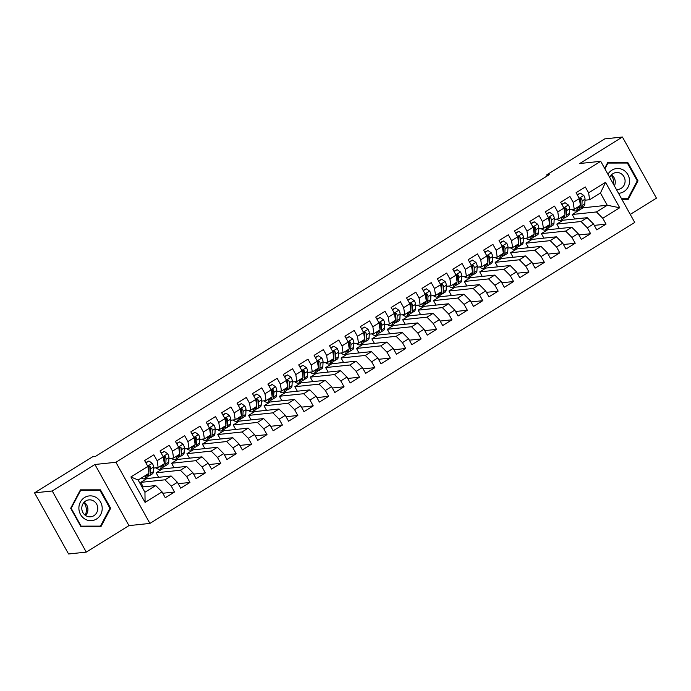 <?xml version="1.0" encoding="UTF-8"?>
<svg xmlns="http://www.w3.org/2000/svg" width="691" height="691" viewBox="0 0 691 691"><rect width="100%" height="100%" fill="white"/><g stroke="black" fill="none" stroke-linecap="round" stroke-linejoin="round"><path stroke-width="1.04" d="M630.261 214.409L656.45 198.153L622.427 137.017L604.729 138.882L546.633 174.944L547.194 175.955M149.93 523.415L634.735 222.442L600.712 161.305L115.907 462.279L149.93 523.415L128.958 525.618L94.935 464.49L52.248 490.99L86.271 552.118L128.958 525.618M86.271 552.118L68.573 553.983L34.55 492.847L52.248 490.99M145.084 502.409L130.919 476.963L147.874 466.442L148.928 473.326L138.14 480.02L144.946 492.251L145.084 502.409L162.031 491.888L165.296 497.753L174.547 492.009L171.282 486.144L177.44 482.318L180.705 488.183L189.956 482.448L186.691 476.583L192.858 472.756L196.123 478.621L205.365 472.877L202.1 467.012L208.267 463.186L211.532 469.051L220.774 463.315L217.51 457.442L223.677 453.616L226.942 459.489L236.184 453.745L232.919 447.88L239.086 444.054L242.351 449.919L251.593 444.175L248.328 438.31L254.495 434.484L257.76 440.348L267.002 434.613L263.737 428.748L269.905 424.922L273.17 430.787L282.42 425.043L279.155 419.178L285.314 415.351L288.579 421.216L297.83 415.481L294.565 409.616L300.723 405.79L303.988 411.655L313.239 405.911L309.974 400.046L316.132 396.219L319.397 402.084L328.648 396.34L325.383 390.475L331.55 386.649L334.815 392.514L344.058 386.779L340.793 380.914L346.96 377.087L350.225 382.952L359.467 377.208L356.202 371.343L362.369 367.517L365.634 373.382L374.876 367.647L371.611 361.782L377.778 357.955L381.043 363.82L390.285 358.076L387.02 352.211L393.188 348.385L396.453 354.25L405.695 348.514L402.43 342.641L408.597 338.815L411.862 344.679L421.113 338.944L417.848 333.079L424.006 329.253L427.271 335.118L436.522 329.374L433.257 323.509L439.416 319.683L442.681 325.547L451.931 319.812L448.666 313.947L454.825 310.121L458.09 315.986L467.341 310.242L464.076 304.377L470.243 300.55L473.499 306.415L482.75 300.68L479.485 294.815L485.652 290.98L488.917 296.854L498.159 291.11L494.894 285.245L501.061 281.418L504.326 287.283L513.568 281.539L510.303 275.674L516.471 271.848L519.736 277.713L528.978 271.978L525.713 266.113L531.88 262.286L535.145 268.151L544.387 262.407L541.122 256.542L547.289 252.716L550.554 258.581L559.796 252.846L556.54 246.981L562.699 243.154L565.964 249.019L575.214 243.275L571.949 237.41L578.108 233.584L581.373 239.449L590.624 233.713L587.359 227.84L593.517 224.014L596.782 229.878L606.033 224.143L594.277 225.378M574.722 219.004L572.217 214.495L583.005 207.801L607.251 205.244L619.715 207.758L605.558 182.312L588.602 192.832L585.337 186.967L576.095 192.703L579.36 198.576L573.193 202.403L569.928 196.529L560.686 202.273L563.951 208.138L557.784 211.964L554.519 206.099L545.277 211.843L548.542 217.708L542.375 221.535L539.11 215.67L529.859 221.405L533.124 227.27L526.965 231.096L523.7 225.231L514.45 230.975L517.714 236.84L511.556 240.667L508.291 234.802L499.04 240.537L502.305 246.402L496.147 250.228L492.882 244.364L483.631 250.107L486.896 255.972L480.729 259.799L477.464 253.934L468.222 259.678L471.487 265.543L465.319 269.369L462.054 263.504L452.812 269.24L456.077 275.104L449.91 278.931L446.645 273.066L437.403 278.81L440.668 284.675L434.501 288.501L431.236 282.636L421.994 288.372L425.259 294.236L419.091 298.063L415.827 292.198L406.584 297.942L409.849 303.807L403.682 307.633L400.417 301.768L391.166 307.504L394.431 313.377L388.273 317.204L385.008 311.33L375.757 317.074L379.022 322.939L372.864 326.765L369.599 320.9L360.348 326.644L363.613 332.509L357.454 336.336L354.189 330.471L344.939 336.206L348.204 342.071L342.036 345.897L338.771 340.032L329.529 345.776L332.794 351.641L326.627 355.468L323.362 349.603L314.12 355.338L317.385 361.203L311.218 365.029L307.953 359.165L298.711 364.908L301.976 370.773L295.808 374.6L292.543 368.735L283.301 374.479L286.566 380.344L280.399 384.17L277.134 378.305L267.892 384.041L271.157 389.905L264.99 393.732L261.725 387.867L252.474 393.611L255.739 399.476L249.581 403.302L246.316 397.437L237.065 403.173L240.33 409.037L234.171 412.864L230.906 406.999L221.656 412.743L224.92 418.608L218.762 422.434L215.497 416.569L206.246 422.305L209.511 428.178L203.344 432.005L200.088 426.14L190.837 431.875L194.102 437.74L187.935 441.566L184.67 435.701L175.428 441.445L178.693 447.31L172.525 451.137L169.26 445.272L160.018 451.007L163.283 456.872L157.116 460.698L153.851 454.833L144.609 460.577L147.874 466.442M619.715 207.758L602.768 218.278L606.033 224.143M34.55 492.847L92.646 456.786L95.272 456.509L549.25 174.668L546.633 174.944M562.975 220.239L587.22 217.682L581.053 221.509L556.808 224.065L562.975 220.239M593.517 224.014L587.22 217.682M587.359 227.84L581.053 221.509M605.558 182.312L600.444 193.022L589.665 199.716L584.983 200.209M580.57 200.675L580.034 200.727M588.602 192.832L589.665 199.716M547.566 229.801L571.811 227.253L565.644 231.079L541.399 233.636L547.566 229.801M578.108 233.584L571.811 227.253M571.949 237.41L565.644 231.079M579.36 198.576L580.414 205.46L574.247 209.287L569.574 209.779M565.16 210.245L564.625 210.297M573.193 202.403L574.247 209.287M532.148 239.371L556.402 236.814L550.235 240.641L525.989 243.197L532.148 239.371M562.699 243.154L556.402 236.814M556.54 246.981L550.235 240.641M563.951 208.138L565.005 215.022L558.838 218.848L554.165 219.341M549.751 219.807L549.215 219.868M557.784 211.964L558.838 218.848M516.738 248.941L540.993 246.385L534.825 250.211L510.58 252.768L516.738 248.941M547.289 252.716L540.993 246.385M541.122 256.542L534.825 250.211M548.542 217.708L549.595 224.592L543.428 228.419L538.755 228.911M534.342 229.377L533.806 229.429M542.375 221.535L543.428 228.419M501.329 258.503L525.583 255.955L519.416 259.781L495.171 262.33L501.329 258.503M531.88 262.286L525.583 255.955M525.713 266.113L519.416 259.781M533.124 227.27L534.186 234.154L528.019 237.98L523.346 238.473M518.932 238.939L518.397 239M526.965 231.096L528.019 237.98M485.92 268.073L510.165 265.517L504.007 269.343L479.753 271.9L485.92 268.073M516.471 271.848L510.165 265.517M510.303 275.674L504.007 269.343M517.714 236.84L518.777 243.724L512.61 247.551L507.937 248.043M503.523 248.51L502.988 248.561M511.556 240.667L512.61 247.551M470.511 277.635L494.756 275.087L488.597 278.914L464.343 281.462L470.511 277.635M501.061 281.418L494.756 275.087M494.894 285.245L488.597 278.914M502.305 246.402L503.368 253.295L497.2 257.121L492.519 257.613M488.114 258.071L487.57 258.132M496.147 250.228L497.2 257.121M455.101 287.206L479.347 284.649L473.188 288.475L448.934 291.032L455.101 287.206M485.652 290.98L479.347 284.649M479.485 294.815L473.188 288.475M486.896 255.972L487.95 262.856L481.791 266.683L477.11 267.175M472.696 267.642L472.16 267.702M480.729 259.799L481.791 266.683M439.692 296.776L463.937 294.219L457.77 298.046L433.525 300.602L439.692 296.776M470.243 300.55L463.937 294.219M464.076 304.377L457.77 298.046M471.487 265.543L472.54 272.427L466.382 276.253L461.7 276.745M457.287 277.212L456.751 277.264M465.319 269.369L466.382 276.253M424.283 306.338L448.528 303.781L442.361 307.616L418.115 310.164L424.283 306.338M454.825 310.121L448.528 303.781M448.666 313.947L442.361 307.616M456.077 275.104L457.131 281.988L450.973 285.815L446.291 286.307M441.877 286.774L441.342 286.834M449.91 278.931L450.973 285.815M408.873 315.908L433.119 313.351L426.952 317.178L402.706 319.734L408.873 315.908M439.416 319.683L433.119 313.351M433.257 323.509L426.952 317.178M440.668 284.675L441.722 291.559L435.555 295.385L430.882 295.878M426.468 296.344L425.932 296.396M434.501 288.501L435.555 295.385M393.455 325.47L417.71 322.922L411.542 326.748L387.297 329.296L393.455 325.47M424.006 329.253L417.71 322.922M417.848 333.079L411.542 326.748M425.259 294.236L426.312 301.129L420.145 304.956L415.472 305.448M411.059 305.906L410.523 305.966M419.091 298.063L420.145 304.956M378.046 335.04L402.3 332.483L396.133 336.31L371.888 338.866L378.046 335.04M408.597 338.815L402.3 332.483M402.43 342.641L396.133 336.31M409.849 303.807L410.903 310.691L404.736 314.517L400.063 315.01M395.649 315.476L395.114 315.537M403.682 307.633L404.736 314.517M362.637 344.61L386.891 342.054L380.724 345.88L356.478 348.437L362.637 344.61M393.188 348.385L386.891 342.054M387.02 352.211L380.724 345.88M394.431 313.377L395.494 320.261L389.327 324.088L384.654 324.58M380.24 325.046L379.705 325.098M388.273 317.204L389.327 324.088M347.228 354.172L371.473 351.615L365.314 355.442L341.069 357.998L347.228 354.172M377.778 357.955L371.473 351.615M371.611 361.782L365.314 355.442M379.022 322.939L380.085 329.823L373.917 333.649L369.244 334.142M364.831 334.608L364.295 334.669M372.864 326.765L373.917 333.649M331.818 363.742L356.064 361.186L349.905 365.012L325.651 367.569L331.818 363.742M362.369 367.517L356.064 361.186M356.202 371.343L349.905 365.012M363.613 332.509L364.675 339.393L358.508 343.22L353.835 343.712M349.421 344.178L348.877 344.23M357.454 336.336L358.508 343.22M316.409 373.304L340.654 370.756L334.496 374.582L310.242 377.131L316.409 373.304M346.96 377.087L340.654 370.756M340.793 380.914L334.496 374.582M348.204 342.071L349.257 348.955L343.099 352.781L338.417 353.274M334.012 353.74L333.468 353.801M342.036 345.897L343.099 352.781M301 382.874L325.245 380.318L319.087 384.144L294.832 386.701L301 382.874M331.55 386.649L325.245 380.318M325.383 390.475L319.087 384.144M332.794 351.641L333.848 358.525L327.689 362.352L323.008 362.844M318.594 363.311L318.059 363.362M326.627 355.468L327.689 362.352M285.59 392.436L309.836 389.888L303.669 393.715L279.423 396.263L285.59 392.436M316.132 396.219L309.836 389.888M309.974 400.046L303.669 393.715M317.385 361.203L318.439 368.096L312.28 371.922L307.599 372.414M303.185 372.872L302.649 372.933M311.218 365.029L312.28 371.922M270.181 402.007L294.426 399.45L288.259 403.276L264.014 405.833L270.181 402.007M300.723 405.79L294.426 399.45M294.565 409.616L288.259 403.276M301.976 370.773L303.029 377.657L296.871 381.484L292.189 381.976M287.776 382.443L287.24 382.503M295.808 374.6L296.871 381.484M254.763 411.577L279.017 409.02L272.85 412.847L248.605 415.403L254.763 411.577M285.314 415.351L279.017 409.02M279.155 419.178L272.85 412.847M286.566 380.344L287.62 387.228L281.453 391.054L276.78 391.547M272.366 392.013L271.831 392.065M280.399 384.17L281.453 391.054M239.354 421.139L263.608 418.582L257.441 422.417L233.195 424.965L239.354 421.139M269.905 424.922L263.608 418.582M263.737 428.748L257.441 422.417M271.157 389.905L272.211 396.789L266.044 400.616L261.371 401.108M256.957 401.575L256.421 401.635M264.99 393.732L266.044 400.616M223.944 430.709L248.199 428.152L242.031 431.979L217.786 434.535L223.944 430.709M254.495 434.484L248.199 428.152M248.328 438.31L242.031 431.979M255.739 399.476L256.802 406.36L250.634 410.186L245.961 410.679M241.548 411.145L241.012 411.197M249.581 403.302L250.634 410.186M208.535 440.271L232.789 437.723L226.622 441.549L202.377 444.097L208.535 440.271M239.086 444.054L232.789 437.723M232.919 447.88L226.622 441.549M240.33 409.037L241.392 415.93L235.225 419.757L230.552 420.249M226.138 420.707L225.603 420.767M234.171 412.864L235.225 419.757M193.126 449.841L217.371 447.284L211.213 451.111L186.959 453.667L193.126 449.841M223.677 453.616L217.371 447.284M217.51 457.442L211.213 451.111M224.92 418.608L225.983 425.492L219.816 429.318L215.143 429.811M210.729 430.277L210.185 430.338M218.762 422.434L219.816 429.318M177.717 459.411L201.962 456.855L195.803 460.681L171.549 463.238L177.717 459.411M208.267 463.186L201.962 456.855M202.1 467.012L195.803 460.681M209.511 428.178L210.574 435.062L204.406 438.889L199.725 439.381M195.32 439.847L194.776 439.899M203.344 432.005L204.406 438.889M162.307 468.973L186.553 466.416L180.394 470.243L156.14 472.799L162.307 468.973M192.858 472.756L186.553 466.416M186.691 476.583L180.394 470.243M194.102 437.74L195.156 444.624L188.997 448.45L184.316 448.943M179.902 449.409L179.366 449.47M187.935 441.566L188.997 448.45M146.898 478.543L171.143 475.987L164.976 479.813L140.731 482.37L146.898 478.543M177.44 482.318L171.143 475.987M171.282 486.144L164.976 479.813M178.693 447.31L179.746 454.194L173.588 458.021L168.906 458.513M164.493 458.979L163.957 459.031M172.525 451.137L173.588 458.021M142.026 487L155.734 485.557L144.946 492.251M162.031 491.888L155.734 485.557M163.283 456.872L164.337 463.756L158.179 467.582L153.497 468.083M149.083 468.541L148.548 468.602M157.116 460.698L158.179 467.582M94.935 464.49L115.907 462.279M622.427 137.017L579.74 163.517L600.712 161.305M572.217 214.495L596.463 211.947L607.251 205.244L600.444 193.022M583.005 207.801L582.487 206.868M143.236 486.87L140.731 482.37M158.645 477.3L156.14 472.799M174.054 467.738L171.549 463.238M189.472 458.168L186.959 453.667M204.881 448.606L202.377 444.097M220.291 439.035L217.786 434.535M235.7 429.465L233.195 424.965M251.109 419.903L248.605 415.403M266.519 410.333L264.014 405.833M281.928 400.771L279.423 396.263M297.337 391.201L294.832 386.701M312.747 381.639L310.242 377.131M328.165 372.069L325.651 367.569M343.574 362.499L341.069 357.998M358.983 352.937L356.478 348.437M374.392 343.367L371.888 338.866M389.802 333.805L387.297 329.296M405.211 324.234L402.706 319.734M420.62 314.664L418.115 310.164M436.03 305.102L433.525 300.602M451.439 295.532L448.934 291.032M466.848 285.97L464.343 281.462M482.266 276.4L479.753 271.9M497.675 266.838L495.171 262.33M513.085 257.268L510.58 252.768M528.494 247.698L525.989 243.197M543.903 238.136L541.399 233.636M559.313 228.566L556.808 224.065M130.919 476.963L138.14 480.02M602.768 218.278L596.463 211.947M100.428 489.815L80.432 489.841L70.681 508.282L80.933 526.689L100.929 526.663L110.672 508.231L100.428 489.815L80.277 490.135M621.857 199.302L628.266 199.293L638.009 180.852L627.765 162.445L607.769 162.471L604.642 168.379M174.547 492.009L162.791 493.253M189.956 482.448L178.2 483.683M205.365 472.877L193.61 474.112M220.774 463.315L209.028 464.551M236.184 453.745L224.437 454.98M251.593 444.175L239.846 445.419M267.002 434.613L255.255 435.848M282.42 425.043L270.665 426.287M297.83 415.481L286.074 416.716M313.239 405.911L301.483 407.146M328.648 396.34L316.893 397.584M344.058 386.779L332.302 388.014M359.467 377.208L347.72 378.452M374.876 367.647L363.129 368.882M390.285 358.076L378.538 359.311M405.695 348.514L393.948 349.75M421.113 338.944L409.357 340.179M436.522 329.374L424.766 330.618M451.931 319.812L440.176 321.047M467.341 310.242L455.585 311.486M482.75 300.68L470.994 301.915M498.159 291.11L486.404 292.345M513.568 281.539L501.821 282.783M528.978 271.978L517.231 273.213M544.387 262.407L532.64 263.651M559.796 252.846L548.049 254.081M575.214 243.275L563.459 244.51M590.624 233.713L578.868 234.949M109.886 508.308L110.672 508.231M625.182 163.033L607.614 162.756M625.01 162.731L627.765 162.445M637.223 180.938L638.009 180.852M145.68 475.339L145.628 476.505A14.615 4.587 58.2 0 1 144.704 478.647A14.615 4.587 58.2 0 1 141.405 477.999M145.905 462.901L148.962 461.001L152.34 463.35A5.062 1.589 58.2 0 1 153.549 467.012L153.333 471.72A14.615 4.587 58.2 0 1 152.409 473.862L149.481 475.676A14.615 4.587 -121.8 0 0 150.405 473.542L150.621 468.826A5.062 1.589 -121.8 0 0 150.016 466.416L148.522 466.054L148.168 467.565A5.062 1.589 58.2 0 1 148.772 469.975L148.686 471.763M148.962 461.001L145.723 462.573M148.608 473.525L148.556 474.691A14.615 4.587 58.2 0 1 147.632 476.825L144.704 478.647M148.34 475.9A14.615 4.587 -121.8 0 0 149.481 475.676M150.016 466.416L149.075 466.52A2.583 0.812 58.2 0 1 149.152 467.081L148.936 471.798A12.136 3.809 58.2 0 1 148.815 472.609M161.089 465.777L161.038 466.943A14.615 4.587 58.2 0 1 160.113 469.077A14.615 4.587 58.2 0 1 155.924 467.824M161.314 453.331L164.372 451.439L167.749 453.788A5.062 1.589 58.2 0 1 168.958 457.442L168.742 462.158A14.615 4.587 58.2 0 1 167.818 464.292L164.89 466.114A14.615 4.587 -121.8 0 0 165.814 463.972L166.03 459.265A5.062 1.589 -121.8 0 0 165.425 456.846L163.931 456.492L163.577 457.995A5.062 1.589 58.2 0 1 164.182 460.413L164.095 462.193M164.372 451.439L161.133 453.011M164.017 463.955L163.966 465.121A14.615 4.587 58.2 0 1 163.041 467.263L160.113 469.077M163.75 466.33A14.615 4.587 -121.8 0 0 164.89 466.114M165.425 456.846L164.484 456.95A2.583 0.812 58.2 0 1 164.562 457.52L164.346 462.227A12.136 3.809 58.2 0 1 164.225 463.039M176.499 456.207L176.447 457.373A14.615 4.587 58.2 0 1 175.523 459.515A14.615 4.587 58.2 0 1 171.342 458.254M176.723 443.769L179.781 441.869L183.158 444.218A5.062 1.589 58.2 0 1 184.367 447.88L184.151 452.588A14.615 4.587 58.2 0 1 183.227 454.73L180.299 456.544A14.615 4.587 -121.8 0 0 181.223 454.41L181.439 449.694A5.062 1.589 -121.8 0 0 180.843 447.284L179.349 446.922L178.986 448.433A5.062 1.589 58.2 0 1 179.591 450.843L179.513 452.631M179.781 441.869L176.542 443.441M179.427 454.393L179.375 455.559A14.615 4.587 58.2 0 1 178.451 457.692L175.523 459.515M179.159 456.768A14.615 4.587 -121.8 0 0 180.299 456.544M180.843 447.284L179.893 447.379A2.583 0.812 58.2 0 1 179.971 447.949L179.755 452.657A12.136 3.809 58.2 0 1 179.643 453.477M96.23 497.511A12.421 11.652 84 0 0 80.363 502.081A12.421 11.652 84 0 0 84.863 519.027A12.421 11.652 84 0 0 100.731 514.458A12.421 11.652 84 0 0 96.23 497.511M93.665 500.984A8.499 7.981 84 0 0 88.88 499.895A8.499 7.981 84 0 0 81.944 506.563A8.499 7.981 84 0 0 85.883 515.711A8.499 7.981 84 0 0 90.659 516.808A8.499 7.981 84 0 0 97.604 510.139A8.499 7.981 84 0 0 93.665 500.984M100.48 526.11L81.106 526.136L71.173 508.291L80.622 490.429L99.988 490.403L109.921 508.248L100.48 526.11L80.769 526.404M80.648 526.179L81.106 526.136M70.715 508.343L71.173 508.291M80.096 490.489L80.622 490.429M83.879 502.53A11.937 11.211 -96 0 1 85.226 515.27M84.155 502.236A8.499 7.981 -96 0 1 85.546 515.503M618.514 193.299A12.421 11.652 84 0 0 629.251 183.858A12.421 11.652 84 0 0 623.567 170.141A12.421 11.652 84 0 0 607.933 174.287M616.355 189.42A8.499 7.981 84 0 0 618.004 189.429A8.499 7.981 84 0 0 624.94 182.761A8.499 7.981 84 0 0 621.002 173.614A8.499 7.981 84 0 0 616.217 172.525A8.499 7.981 84 0 0 609.756 177.561M604.901 168.837L607.959 163.059L627.333 163.033L637.257 180.869L627.817 198.732L621.693 199.017M627.817 198.732L621.546 198.74M607.432 163.111L607.959 163.059M611.224 175.16A11.937 11.211 -96 0 1 613.582 184.428M611.492 174.858A8.499 7.981 -96 0 1 614.411 185.922M191.908 446.645L191.856 447.803A14.615 4.587 58.2 0 1 190.932 449.945A14.615 4.587 58.2 0 1 186.751 448.692M192.133 434.198L195.19 432.307L198.567 434.648A5.062 1.589 58.2 0 1 199.777 438.31L199.561 443.026A14.615 4.587 58.2 0 1 198.637 445.159L195.708 446.982A14.615 4.587 -121.8 0 0 196.633 444.84L196.849 440.132A5.062 1.589 -121.8 0 0 196.253 437.714L194.758 437.36L194.404 438.863A5.062 1.589 58.2 0 1 195 441.281L194.922 443.061M195.19 432.307L191.951 433.87M194.836 444.823L194.784 445.989A14.615 4.587 58.2 0 1 193.86 448.131L190.932 449.945M194.568 447.198A14.615 4.587 -121.8 0 0 195.708 446.982M196.253 437.714L195.311 437.818A2.583 0.812 58.2 0 1 195.38 438.379L195.173 443.095A12.136 3.809 58.2 0 1 195.052 443.907M207.326 437.075L207.265 438.241A14.615 4.587 58.2 0 1 206.341 440.374A14.615 4.587 58.2 0 1 202.161 439.122M207.542 424.637L210.6 422.737L213.977 425.086A5.062 1.589 58.2 0 1 215.186 428.748L214.97 433.456A14.615 4.587 58.2 0 1 214.055 435.598L211.126 437.412A14.615 4.587 -121.8 0 0 212.051 435.27L212.258 430.562A5.062 1.589 -121.8 0 0 211.662 428.152L210.168 427.789L209.814 429.301A5.062 1.589 58.2 0 1 210.41 431.711L210.332 433.499M210.6 422.737L207.36 424.309M210.254 435.261L210.194 436.418A14.615 4.587 58.2 0 1 209.269 438.56L206.341 440.374M209.978 437.636A14.615 4.587 -121.8 0 0 211.126 437.412M211.662 428.152L210.72 428.247A2.583 0.812 58.2 0 1 210.79 428.817L210.582 433.525A12.136 3.809 58.2 0 1 210.461 434.337M222.735 427.513L222.683 428.67A14.615 4.587 58.2 0 1 221.759 430.813A14.615 4.587 58.2 0 1 217.57 429.56M222.951 415.066L226.009 413.166L229.386 415.516A5.062 1.589 58.2 0 1 230.595 419.178L230.388 423.885A14.615 4.587 58.2 0 1 229.464 426.027L226.536 427.841A14.615 4.587 -121.8 0 0 227.46 425.708L227.667 420.992A5.062 1.589 -121.8 0 0 227.071 418.582L225.577 418.219L225.223 419.731A5.062 1.589 58.2 0 1 225.819 422.141L225.741 423.929M226.009 413.166L222.77 414.738M225.663 425.691L225.612 426.857A14.615 4.587 58.2 0 1 224.687 428.99L221.759 430.813M225.387 428.066A14.615 4.587 -121.8 0 0 226.536 427.841M227.071 418.582L226.13 418.686A2.583 0.812 58.2 0 1 226.199 419.247L225.992 423.963A12.136 3.809 58.2 0 1 225.871 424.775M238.145 417.943L238.093 419.109A14.615 4.587 58.2 0 1 237.168 421.242A14.615 4.587 58.2 0 1 232.979 419.99M238.36 405.505L241.418 403.604L244.795 405.954A5.062 1.589 58.2 0 1 246.005 409.608L245.797 414.324A14.615 4.587 58.2 0 1 244.873 416.457L241.945 418.28A14.615 4.587 -121.8 0 0 242.869 416.137L243.077 411.43A5.062 1.589 -121.8 0 0 242.481 409.02L240.986 408.657L240.632 410.16A5.062 1.589 58.2 0 1 241.228 412.579L241.15 414.358M241.418 403.604L238.179 405.176M241.073 416.129L241.021 417.286A14.615 4.587 58.2 0 1 240.097 419.428L237.168 421.242M240.796 418.496A14.615 4.587 -121.8 0 0 241.945 418.28M242.481 409.02L241.539 409.115A2.583 0.812 58.2 0 1 241.617 409.685L241.401 414.393A12.136 3.809 58.2 0 1 241.28 415.205M253.554 408.372L253.502 409.538A14.615 4.587 58.2 0 1 252.578 411.681A14.615 4.587 58.2 0 1 248.389 410.419M253.77 395.934L256.827 394.034L260.213 396.384A5.062 1.589 58.2 0 1 261.414 400.046L261.207 404.753A14.615 4.587 58.2 0 1 260.282 406.895L257.354 408.709A14.615 4.587 -121.8 0 0 258.279 406.576L258.486 401.86A5.062 1.589 -121.8 0 0 257.89 399.45L256.396 399.087L256.041 400.599A5.062 1.589 58.2 0 1 256.637 403.008L256.56 404.796M256.827 394.034L253.588 395.606M256.482 406.558L256.43 407.725A14.615 4.587 58.2 0 1 255.506 409.858L252.578 411.681M256.206 408.934A14.615 4.587 -121.8 0 0 257.354 408.709M257.89 399.45L256.948 399.545A2.583 0.812 58.2 0 1 257.026 400.115L256.81 404.831A12.136 3.809 58.2 0 1 256.689 405.643M268.963 398.811L268.911 399.977A14.615 4.587 58.2 0 1 267.987 402.11A14.615 4.587 58.2 0 1 263.798 400.858M269.179 386.364L272.237 384.472L275.623 386.813A5.062 1.589 58.2 0 1 276.832 390.475L276.616 395.192A14.615 4.587 58.2 0 1 275.692 397.325L272.764 399.148A14.615 4.587 -121.8 0 0 273.688 397.005L273.904 392.298A5.062 1.589 -121.8 0 0 273.299 389.879L271.805 389.525L271.451 391.028A5.062 1.589 58.2 0 1 272.047 393.447L271.969 395.226M272.237 384.472L268.998 386.044M271.891 396.988L271.839 398.154A14.615 4.587 58.2 0 1 270.915 400.296L267.987 402.11M271.615 399.363A14.615 4.587 -121.8 0 0 272.764 399.148M273.299 389.879L272.358 389.983A2.583 0.812 58.2 0 1 272.435 390.545L272.219 395.261A12.136 3.809 58.2 0 1 272.099 396.073M284.372 389.24L284.321 390.406A14.615 4.587 58.2 0 1 283.396 392.54A14.615 4.587 58.2 0 1 279.207 391.287M284.597 376.802L287.646 374.902L291.032 377.251A5.062 1.589 58.2 0 1 292.241 380.914L292.025 385.621A14.615 4.587 58.2 0 1 291.101 387.763L288.173 389.577A14.615 4.587 -121.8 0 0 289.097 387.444L289.313 382.728A5.062 1.589 -121.8 0 0 288.708 380.318L287.214 379.955L286.86 381.467A5.062 1.589 58.2 0 1 287.465 383.876L287.378 385.664M287.646 374.902L284.416 376.474M287.301 387.426L287.249 388.584A14.615 4.587 58.2 0 1 286.324 390.726L283.396 392.54M287.033 389.802A14.615 4.587 -121.8 0 0 288.173 389.577M288.708 380.318L287.767 380.413A2.583 0.812 58.2 0 1 287.845 380.983L287.629 385.69A12.136 3.809 58.2 0 1 287.508 386.511M299.782 379.679L299.73 380.836A14.615 4.587 58.2 0 1 298.806 382.978A14.615 4.587 58.2 0 1 294.616 381.726M300.006 367.232L303.064 365.332L306.441 367.681A5.062 1.589 58.2 0 1 307.65 371.343L307.435 376.059A14.615 4.587 58.2 0 1 306.51 378.193L303.582 380.015A14.615 4.587 -121.8 0 0 304.506 377.873L304.722 373.166A5.062 1.589 -121.8 0 0 304.118 370.747L302.623 370.393L302.269 371.896A5.062 1.589 58.2 0 1 302.874 374.306L302.788 376.094M303.064 365.332L299.825 366.904M302.71 377.856L302.658 379.022A14.615 4.587 58.2 0 1 301.734 381.156L298.806 382.978M302.442 380.231A14.615 4.587 -121.8 0 0 303.582 380.015M304.118 370.747L303.176 370.851A2.583 0.812 58.2 0 1 303.254 371.413L303.038 376.129A12.136 3.809 58.2 0 1 302.917 376.94M315.191 370.108L315.139 371.274A14.615 4.587 58.2 0 1 314.215 373.408A14.615 4.587 58.2 0 1 310.026 372.155M315.416 357.67L318.473 355.77L321.851 358.119A5.062 1.589 58.2 0 1 323.06 361.782L322.844 366.489A14.615 4.587 58.2 0 1 321.92 368.631L318.992 370.445A14.615 4.587 -121.8 0 0 319.916 368.303L320.132 363.596A5.062 1.589 -121.8 0 0 319.536 361.186L318.033 360.823L317.679 362.326A5.062 1.589 58.2 0 1 318.283 364.744L318.197 366.524M318.473 355.77L315.234 357.342M318.119 368.294L318.067 369.452A14.615 4.587 58.2 0 1 317.143 371.594L314.215 373.408M317.851 370.661A14.615 4.587 -121.8 0 0 318.992 370.445M319.536 361.186L318.586 361.281A2.583 0.812 58.2 0 1 318.663 361.851L318.447 366.558A12.136 3.809 58.2 0 1 318.335 367.37M330.6 360.538L330.548 361.704A14.615 4.587 58.2 0 1 329.624 363.846A14.615 4.587 58.2 0 1 325.444 362.585M330.825 348.1L333.883 346.2L337.26 348.549A5.062 1.589 58.2 0 1 338.469 352.211L338.253 356.919A14.615 4.587 58.2 0 1 337.329 359.061L334.401 360.875A14.615 4.587 -121.8 0 0 335.325 358.741L335.541 354.025A5.062 1.589 -121.8 0 0 334.945 351.615L333.451 351.253L333.097 352.764A5.062 1.589 58.2 0 1 333.693 355.174L333.615 356.962M333.883 346.2L330.644 347.772M333.528 358.724L333.477 359.89A14.615 4.587 58.2 0 1 332.552 362.024L329.624 363.846M333.261 361.099A14.615 4.587 -121.8 0 0 334.401 360.875M334.945 351.615L333.995 351.71A2.583 0.812 58.2 0 1 334.073 352.28L333.865 356.997A12.136 3.809 58.2 0 1 333.744 357.808M346.01 350.976L345.958 352.142A14.615 4.587 58.2 0 1 345.034 354.276A14.615 4.587 58.2 0 1 340.853 353.023M346.234 338.53L349.292 336.638L352.669 338.987A5.062 1.589 58.2 0 1 353.878 342.641L353.662 347.357A14.615 4.587 58.2 0 1 352.747 349.491L349.819 351.313A14.615 4.587 -121.8 0 0 350.734 349.171L350.95 344.464A5.062 1.589 -121.8 0 0 350.354 342.045L348.86 341.691L348.506 343.194A5.062 1.589 58.2 0 1 349.102 345.612L349.024 347.392M349.292 336.638L346.053 338.21M348.938 349.154L348.886 350.32A14.615 4.587 58.2 0 1 347.962 352.462L345.034 354.276M348.67 351.529A14.615 4.587 -121.8 0 0 349.819 351.313M350.354 342.045L349.413 342.149A2.583 0.812 58.2 0 1 349.482 342.719L349.275 347.426A12.136 3.809 58.2 0 1 349.154 348.238M361.428 341.406L361.376 342.572A14.615 4.587 58.2 0 1 360.452 344.714A14.615 4.587 58.2 0 1 356.262 343.453M361.643 328.968L364.701 327.068L368.078 329.417A5.062 1.589 58.2 0 1 369.288 333.079L369.08 337.787A14.615 4.587 58.2 0 1 368.156 339.929L365.228 341.743A14.615 4.587 -121.8 0 0 366.152 339.609L366.36 334.893A5.062 1.589 -121.8 0 0 365.764 332.483L364.269 332.121L363.915 333.632A5.062 1.589 58.2 0 1 364.511 336.042L364.433 337.83M364.701 327.068L361.462 328.64M364.356 339.592L364.304 340.758A14.615 4.587 58.2 0 1 363.38 342.891L360.452 344.714M364.079 341.967A14.615 4.587 -121.8 0 0 365.228 341.743M365.764 332.483L364.822 332.578A2.583 0.812 58.2 0 1 364.891 333.148L364.684 337.856A12.136 3.809 58.2 0 1 364.563 338.676M376.837 331.844L376.785 333.002A14.615 4.587 58.2 0 1 375.861 335.144A14.615 4.587 58.2 0 1 371.672 333.891M377.053 319.397L380.11 317.506L383.488 319.847A5.062 1.589 58.2 0 1 384.697 323.509L384.49 328.225A14.615 4.587 58.2 0 1 383.565 330.358L380.637 332.181A14.615 4.587 -121.8 0 0 381.562 330.039L381.769 325.331A5.062 1.589 -121.8 0 0 381.173 322.913L379.679 322.559L379.324 324.062A5.062 1.589 58.2 0 1 379.92 326.48L379.843 328.26M380.11 317.506L376.871 319.069M379.765 330.022L379.713 331.188A14.615 4.587 58.2 0 1 378.789 333.33L375.861 335.144M379.489 332.397A14.615 4.587 -121.8 0 0 380.637 332.181M381.173 322.913L380.231 323.017A2.583 0.812 58.2 0 1 380.3 323.578L380.093 328.294A12.136 3.809 58.2 0 1 379.972 329.106M392.246 322.274L392.194 323.44A14.615 4.587 58.2 0 1 391.27 325.573A14.615 4.587 58.2 0 1 387.081 324.321M392.462 309.836L395.52 307.936L398.906 310.285A5.062 1.589 58.2 0 1 400.106 313.947L399.899 318.655A14.615 4.587 58.2 0 1 398.975 320.797L396.047 322.611A14.615 4.587 -121.8 0 0 396.971 320.469L397.178 315.761A5.062 1.589 -121.8 0 0 396.582 313.351L395.088 312.988L394.734 314.5A5.062 1.589 58.2 0 1 395.33 316.91L395.252 318.698M395.52 307.936L392.281 309.508M395.174 320.46L395.122 321.617A14.615 4.587 58.2 0 1 394.198 323.759L391.27 325.573M394.898 322.827A14.615 4.587 -121.8 0 0 396.047 322.611M396.582 313.351L395.641 313.446A2.583 0.812 58.2 0 1 395.718 314.016L395.502 318.724A12.136 3.809 58.2 0 1 395.382 319.536M407.655 312.712L407.604 313.869A14.615 4.587 58.2 0 1 406.679 316.012A14.615 4.587 58.2 0 1 402.49 314.759M407.871 300.265L410.929 298.365L414.315 300.715A5.062 1.589 58.2 0 1 415.524 304.377L415.308 309.084A14.615 4.587 58.2 0 1 414.384 311.226L411.456 313.04A14.615 4.587 -121.8 0 0 412.38 310.907L412.596 306.191A5.062 1.589 -121.8 0 0 411.991 303.781L410.497 303.418L410.143 304.93A5.062 1.589 58.2 0 1 410.739 307.34L410.661 309.127M410.929 298.365L407.69 299.937M410.584 310.89L410.532 312.056A14.615 4.587 58.2 0 1 409.608 314.189L406.679 316.012M410.307 313.265A14.615 4.587 -121.8 0 0 411.456 313.04M411.991 303.781L411.05 303.885A2.583 0.812 58.2 0 1 411.128 304.446L410.912 309.162A12.136 3.809 58.2 0 1 410.791 309.974M423.065 303.142L423.013 304.308A14.615 4.587 58.2 0 1 422.089 306.441A14.615 4.587 58.2 0 1 417.9 305.189M423.289 290.695L426.338 288.803L429.724 291.153A5.062 1.589 58.2 0 1 430.934 294.807L430.718 299.523A14.615 4.587 58.2 0 1 429.793 301.656L426.865 303.479A14.615 4.587 -121.8 0 0 427.789 301.336L428.005 296.629A5.062 1.589 -121.8 0 0 427.401 294.211L425.906 293.856L425.552 295.359A5.062 1.589 58.2 0 1 426.157 297.778L426.071 299.557M426.338 288.803L423.099 290.375M425.993 301.319L425.941 302.485A14.615 4.587 58.2 0 1 425.017 304.627L422.089 306.441M425.725 303.695A14.615 4.587 -121.8 0 0 426.865 303.479M427.401 294.211L426.459 294.314A2.583 0.812 58.2 0 1 426.537 294.884L426.321 299.592A12.136 3.809 58.2 0 1 426.2 300.404M438.474 293.571L438.422 294.737A14.615 4.587 58.2 0 1 437.498 296.88A14.615 4.587 58.2 0 1 433.309 295.618M438.699 281.133L441.756 279.233L445.134 281.582A5.062 1.589 58.2 0 1 446.343 285.245L446.127 289.952A14.615 4.587 58.2 0 1 445.203 292.094L442.275 293.908A14.615 4.587 -121.8 0 0 443.199 291.775L443.415 287.059A5.062 1.589 -121.8 0 0 442.81 284.649L441.316 284.286L440.962 285.798A5.062 1.589 58.2 0 1 441.566 288.207L441.48 289.995M441.756 279.233L438.517 280.805M441.402 291.757L441.35 292.924A14.615 4.587 58.2 0 1 440.426 295.057L437.498 296.88M441.134 294.133A14.615 4.587 -121.8 0 0 442.275 293.908M442.81 284.649L441.869 284.744A2.583 0.812 58.2 0 1 441.946 285.314L441.73 290.021A12.136 3.809 58.2 0 1 441.609 290.842M453.883 284.01L453.832 285.167A14.615 4.587 58.2 0 1 452.907 287.309A14.615 4.587 58.2 0 1 448.718 286.057M454.108 271.563L457.166 269.671L460.543 272.012A5.062 1.589 58.2 0 1 461.752 275.674L461.536 280.391A14.615 4.587 58.2 0 1 460.612 282.524L457.684 284.346A14.615 4.587 -121.8 0 0 458.608 282.204L458.824 277.497A5.062 1.589 -121.8 0 0 458.228 275.078L456.725 274.724L456.371 276.227A5.062 1.589 58.2 0 1 456.976 278.646L456.889 280.425M457.166 269.671L453.927 271.243M456.811 282.187L456.76 283.353A14.615 4.587 58.2 0 1 455.835 285.495L452.907 287.309M456.544 284.562A14.615 4.587 -121.8 0 0 457.684 284.346M458.228 275.078L457.278 275.182A2.583 0.812 58.2 0 1 457.356 275.744L457.14 280.46A12.136 3.809 58.2 0 1 457.019 281.272M469.293 274.439L469.241 275.605A14.615 4.587 58.2 0 1 468.317 277.739A14.615 4.587 58.2 0 1 464.136 276.486M469.517 262.001L472.575 260.101L475.952 262.45A5.062 1.589 58.2 0 1 477.161 266.113L476.945 270.82A14.615 4.587 58.2 0 1 476.021 272.962L473.093 274.776A14.615 4.587 -121.8 0 0 474.017 272.643L474.233 267.927A5.062 1.589 -121.8 0 0 473.637 265.517L472.143 265.154L471.789 266.666A5.062 1.589 58.2 0 1 472.385 269.075L472.307 270.863M472.575 260.101L469.336 261.673M472.221 272.625L472.169 273.783A14.615 4.587 58.2 0 1 471.245 275.925L468.317 277.739M471.953 275.001A14.615 4.587 -121.8 0 0 473.093 274.776M473.637 265.517L472.687 265.612A2.583 0.812 58.2 0 1 472.765 266.182L472.558 270.889A12.136 3.809 58.2 0 1 472.437 271.71M484.702 264.878L484.65 266.035A14.615 4.587 58.2 0 1 483.726 268.177A14.615 4.587 58.2 0 1 479.545 266.925M484.927 252.431L487.984 250.531L491.361 252.88A5.062 1.589 58.2 0 1 492.571 256.542L492.355 261.258A14.615 4.587 58.2 0 1 491.431 263.392L488.502 265.214A14.615 4.587 -121.8 0 0 489.427 263.072L489.643 258.365A5.062 1.589 -121.8 0 0 489.047 255.946L487.552 255.592L487.198 257.095A5.062 1.589 58.2 0 1 487.794 259.505L487.716 261.293M487.984 250.531L484.745 252.103M487.63 263.055L487.578 264.221A14.615 4.587 58.2 0 1 486.654 266.355L483.726 268.177M487.362 265.43A14.615 4.587 -121.8 0 0 488.502 265.214M489.047 255.946L488.105 256.05A2.583 0.812 58.2 0 1 488.174 256.611L487.967 261.328A12.136 3.809 58.2 0 1 487.846 262.139M500.12 255.307L500.059 256.473A14.615 4.587 58.2 0 1 499.144 258.607A14.615 4.587 58.2 0 1 494.955 257.354M500.336 242.869L503.393 240.969L506.771 243.318A5.062 1.589 58.2 0 1 507.98 246.981L507.773 251.688A14.615 4.587 58.2 0 1 506.848 253.83L503.92 255.644A14.615 4.587 -121.8 0 0 504.845 253.502L505.052 248.795A5.062 1.589 -121.8 0 0 504.456 246.385L502.962 246.022L502.607 247.525A5.062 1.589 58.2 0 1 503.203 249.943L503.126 251.723M503.393 240.969L500.154 242.541M503.048 253.493L502.988 254.651A14.615 4.587 58.2 0 1 502.072 256.793L499.144 258.607M502.772 255.86A14.615 4.587 -121.8 0 0 503.92 255.644M504.456 246.385L503.514 246.48A2.583 0.812 58.2 0 1 503.584 247.05L503.376 251.757A12.136 3.809 58.2 0 1 503.255 252.569M515.529 245.737L515.477 246.903A14.615 4.587 58.2 0 1 514.553 249.045A14.615 4.587 58.2 0 1 510.364 247.784M515.745 233.299L518.803 231.399L522.18 233.748A5.062 1.589 58.2 0 1 523.389 237.41L523.182 242.118A14.615 4.587 58.2 0 1 522.258 244.26L519.33 246.074A14.615 4.587 -121.8 0 0 520.254 243.94L520.461 239.224A5.062 1.589 -121.8 0 0 519.865 236.814L518.371 236.452L518.017 237.963A5.062 1.589 58.2 0 1 518.613 240.373L518.535 242.161M518.803 231.399L515.564 232.971M518.457 243.923L518.405 245.089A14.615 4.587 58.2 0 1 517.481 247.223L514.553 249.045M518.181 246.298A14.615 4.587 -121.8 0 0 519.33 246.074M519.865 236.814L518.924 236.909A2.583 0.812 58.2 0 1 518.993 237.479L518.786 242.195A12.136 3.809 58.2 0 1 518.665 243.007M530.938 236.175L530.887 237.341A14.615 4.587 58.2 0 1 529.962 239.475A14.615 4.587 58.2 0 1 525.773 238.222M531.154 223.729L534.212 221.837L537.598 224.186A5.062 1.589 58.2 0 1 538.799 227.84L538.591 232.556A14.615 4.587 58.2 0 1 537.667 234.69L534.739 236.512A14.615 4.587 -121.8 0 0 535.663 234.37L535.87 229.662A5.062 1.589 -121.8 0 0 535.275 227.244L533.78 226.89L533.426 228.393A5.062 1.589 58.2 0 1 534.022 230.811L533.944 232.591M534.212 221.837L530.973 223.409M533.867 234.353L533.815 235.519A14.615 4.587 58.2 0 1 532.891 237.661L529.962 239.475M533.59 236.728A14.615 4.587 -121.8 0 0 534.739 236.512M535.275 227.244L534.333 227.348A2.583 0.812 58.2 0 1 534.411 227.918L534.195 232.625A12.136 3.809 58.2 0 1 534.074 233.437M546.348 226.605L546.296 227.771A14.615 4.587 58.2 0 1 545.372 229.913A14.615 4.587 58.2 0 1 541.183 228.652M546.564 214.167L549.621 212.267L553.007 214.616A5.062 1.589 58.2 0 1 554.208 218.278L554.001 222.986A14.615 4.587 58.2 0 1 553.076 225.128L550.148 226.942A14.615 4.587 -121.8 0 0 551.072 224.808L551.28 220.092A5.062 1.589 -121.8 0 0 550.684 217.682L549.19 217.32L548.835 218.831A5.062 1.589 58.2 0 1 549.431 221.241L549.354 223.029M549.621 212.267L546.382 213.839M549.276 224.791L549.224 225.957A14.615 4.587 58.2 0 1 548.3 228.09L545.372 229.913M549 227.166A14.615 4.587 -121.8 0 0 550.148 226.942M550.684 217.682L549.742 217.777A2.583 0.812 58.2 0 1 549.82 218.347L549.604 223.055A12.136 3.809 58.2 0 1 549.483 223.875M561.757 217.043L561.705 218.201A14.615 4.587 58.2 0 1 560.781 220.343A14.615 4.587 58.2 0 1 556.592 219.09M561.973 204.596L565.031 202.705L568.417 205.046A5.062 1.589 58.2 0 1 569.626 208.708L569.41 213.424A14.615 4.587 58.2 0 1 568.486 215.557L565.558 217.38A14.615 4.587 -121.8 0 0 566.482 215.238L566.698 210.53A5.062 1.589 -121.8 0 0 566.093 208.112L564.599 207.758L564.245 209.261A5.062 1.589 58.2 0 1 564.849 211.679L564.763 213.459M565.031 202.705L561.792 204.268M564.685 215.221L564.633 216.387A14.615 4.587 58.2 0 1 563.709 218.529L560.781 220.343M564.417 217.596A14.615 4.587 -121.8 0 0 565.558 217.38M566.093 208.112L565.152 208.216A2.583 0.812 58.2 0 1 565.229 208.777L565.013 213.493A12.136 3.809 58.2 0 1 564.893 214.305M577.166 207.473L577.115 208.639A14.615 4.587 58.2 0 1 576.19 210.772A14.615 4.587 58.2 0 1 572.001 209.52M577.391 195.035L580.449 193.135L583.826 195.484A5.062 1.589 58.2 0 1 585.035 199.146L584.819 203.854A14.615 4.587 58.2 0 1 583.895 205.996L580.967 207.81A14.615 4.587 -121.8 0 0 581.891 205.668L582.107 200.96A5.062 1.589 -121.8 0 0 581.502 198.55L580.008 198.187L579.654 199.699A5.062 1.589 58.2 0 1 580.259 202.109L580.172 203.897M580.449 193.135L577.21 194.707M580.095 205.659L580.043 206.816A14.615 4.587 58.2 0 1 579.118 208.958L576.19 210.772M579.827 208.026A14.615 4.587 -121.8 0 0 580.967 207.81M581.502 198.55L580.561 198.645A2.583 0.812 58.2 0 1 580.639 199.215L580.423 203.923A12.136 3.809 58.2 0 1 580.302 204.735M152.253 463.29L147.693 466.123M148.556 474.691L145.628 476.505M153.333 471.72L150.405 473.542M153.549 467.012L150.621 468.826M167.663 453.728L163.102 456.552M163.966 465.121L161.038 466.943M168.742 462.158L165.814 463.972M168.958 457.442L166.03 459.265M183.072 444.158L178.511 446.991M179.375 455.559L176.447 457.373M184.151 452.588L181.223 454.41M184.367 447.88L181.439 449.694M198.481 434.596L193.929 437.42M194.784 445.989L191.856 447.803M199.561 443.026L196.633 444.84M199.777 438.31L196.849 440.132M213.899 425.025L209.338 427.859M210.194 436.418L207.265 438.241M214.97 433.456L212.051 435.27M215.186 428.748L212.258 430.562M229.308 415.455L224.748 418.288M225.612 426.857L222.683 428.67M230.388 423.885L227.46 425.708M230.595 419.178L227.667 420.992M244.718 405.893L240.157 408.726M241.021 417.286L238.093 419.109M245.797 414.324L242.869 416.137M246.005 409.608L243.077 411.43M260.127 396.323L255.566 399.156M256.43 407.725L253.502 409.538M261.207 404.753L258.279 406.576M261.414 400.046L258.486 401.86M275.536 386.761L270.976 389.586M271.839 398.154L268.911 399.977M276.616 395.192L273.688 397.005M276.832 390.475L273.904 392.298M290.946 377.191L286.385 380.024M287.249 388.584L284.321 390.406M292.025 385.621L289.097 387.444M292.241 380.914L289.313 382.728M306.355 367.621L301.794 370.454M302.658 379.022L299.73 380.836M307.435 376.059L304.506 377.873M307.65 371.343L304.722 373.166M321.764 358.059L317.204 360.892M318.067 369.452L315.139 371.274M322.844 366.489L319.916 368.303M323.06 361.782L320.132 363.596M337.173 348.489L332.613 351.322M333.477 359.89L330.548 361.704M338.253 356.919L335.325 358.741M338.469 352.211L335.541 354.025M352.583 338.927L348.031 341.751M348.886 350.32L345.958 352.142M353.662 347.357L350.734 349.171M353.878 342.641L350.95 344.464M368.001 329.357L363.44 332.19M364.304 340.758L361.376 342.572M369.08 337.787L366.152 339.609M369.288 333.079L366.36 334.893M383.41 319.795L378.849 322.619M379.713 331.188L376.785 333.002M384.49 328.225L381.562 330.039M384.697 323.509L381.769 325.331M398.819 310.224L394.259 313.058M395.122 321.617L392.194 323.44M399.899 318.655L396.971 320.469M400.106 313.947L397.178 315.761M414.229 300.654L409.668 303.487M410.532 312.056L407.604 313.869M415.308 309.084L412.38 310.907M415.524 304.377L412.596 306.191M429.638 291.092L425.077 293.925M425.941 302.485L423.013 304.308M430.718 299.523L427.789 301.336M430.934 294.807L428.005 296.629M445.047 281.522L440.487 284.355M441.35 292.924L438.422 294.737M446.127 289.952L443.199 291.775M446.343 285.245L443.415 287.059M460.456 271.96L455.896 274.785M456.76 283.353L453.832 285.167M461.536 280.391L458.608 282.204M461.752 275.674L458.824 277.497M475.866 262.39L471.305 265.223M472.169 273.783L469.241 275.605M476.945 270.82L474.017 272.643M477.161 266.113L474.233 267.927M491.275 252.82L486.723 255.653M487.578 264.221L484.65 266.035M492.355 261.258L489.427 263.072M492.571 256.542L489.643 258.365M506.693 243.258L502.132 246.091M502.988 254.651L500.059 256.473M507.773 251.688L504.845 253.502M507.98 246.981L505.052 248.795M522.102 233.688L517.542 236.521M518.405 245.089L515.477 246.903M523.182 242.118L520.254 243.94M523.389 237.41L520.461 239.224M537.512 224.126L532.951 226.95M533.815 235.519L530.887 237.341M538.591 232.556L535.663 234.37M538.799 227.84L535.87 229.662M552.921 214.556L548.36 217.389M549.224 225.957L546.296 227.771M554.001 222.986L551.072 224.808M554.208 218.278L551.28 220.092M568.33 204.994L563.77 207.818M564.633 216.387L561.705 218.201M569.41 213.424L566.482 215.238M569.626 208.708L566.698 210.53M583.74 195.423L579.179 198.257M580.043 206.816L577.115 208.639M584.819 203.854L581.891 205.668M585.035 199.146L582.107 200.96"/></g></svg>
